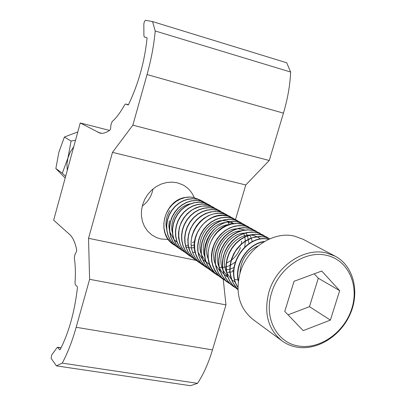<?xml version="1.0" encoding="UTF-8"?>
<svg xmlns="http://www.w3.org/2000/svg" width="406" height="406" viewBox="0 0 406 406"><rect width="100%" height="100%" fill="white"/><g stroke="black" fill="none" stroke-linecap="round" stroke-linejoin="round"><path stroke-width="0.61" d="M194.19 197.494C191.769 191.739 187.851 187.47 182.436 184.679L177.204 182.781L171.946 182.106L166.556 182.533L161.243 184.055L156.214 186.618L151.666 190.125L147.784 194.433L144.719 199.387L142.592 204.781L141.481 210.409L141.435 216.043L142.445 221.468L144.47 226.477L147.424 230.867L151.814 234.952L156.533 237.606L160.984 238.997L168.267 239.464M142.227 206.131C148.048 201.802 151.641 196.073 153.006 188.952M56.404 365.872L190.414 385.7L197.539 383.345C203.497 374.23 208.481 363.076 212.48 349.891L225.969 304.881L89.614 279.318L76.161 327.287C72.182 341.344 67.538 353.286 62.235 363.116L56.404 365.872L51.151 358.351L51.724 354.93L56.967 347.739L57.586 347.242L59.738 349.85L60.124 349.652C68.858 332.59 74.638 311.884 77.465 287.534L77.348 286.748L75.323 284.662L75.024 282.946C75.663 273.375 75.425 265.047 74.318 257.957L74.922 254.547L76.495 251.507L76.734 250.106C75.176 242.534 72.841 237.348 69.73 234.546L53.653 220.189L80.241 122.967L99.886 133.092C102.906 133.797 106.301 132.762 110.082 129.986L110.589 128.727L110.965 124.698L112.178 121.577C116.314 117.968 120.47 112.386 124.647 104.844L125.642 103.982L128.448 104.733M152.544 21.579L155.214 30.973L290.645 72.045L286.712 62.778L152.544 21.579L145.673 20.3C144.607 20.802 143.988 22.208 143.831 24.527L143.912 35.703L144.328 37.037L146.881 37.621L147.048 38.255C144.592 61.758 138.421 83.864 128.535 104.575L128.093 105.002L125.642 103.982M155.214 30.973C153.965 44.929 151.245 59.454 147.048 74.542L132.848 125.17L112.492 152.351L88.528 238.312L89.614 279.318M235.49 219.57L245.787 184.969L269.254 160.482L283.449 113.127C287.636 99.023 290.036 85.331 290.645 72.045M269.254 160.482L132.848 125.17M245.787 184.969L112.492 152.351M196.276 260.408L88.528 238.312M225.969 304.881L223.239 279.298M197.539 383.345L62.235 363.116M109.513 130.397L80.241 122.967M200.3 200.072L193.109 197.286L188.831 197.001L184.491 197.539C163.988 201.269 156 233.704 173.423 244.519L173.981 244.899M335.087 256.145L303.145 239.307L294.624 236.17C273.431 230.735 246.95 248.274 240.098 272.832C235.115 292.746 239.383 308.261 252.902 319.39L281.967 340.827C286.418 344.08 291.396 346.191 296.903 347.16C317.497 350.789 341.152 335.696 350.444 313.518C359.914 291.401 353.387 265.732 335.087 256.145L326.226 252.908C304.155 247.335 276.308 266.011 268.95 291.944C263.585 312.955 267.924 329.251 281.967 340.827M271.614 292.899C263.59 317.639 276.872 342.857 298.435 345.988C319.832 349.825 344.389 332.407 351.763 308.697C359.442 285.048 348.12 259.987 326.642 255.354C305.429 250.025 278.694 267.99 271.614 292.899M288.016 314.833L309.458 306.677L318.304 278.227L314.249 273.817M330.398 320.095L339.66 290.64L321.765 271.03L294.04 281.302L284.758 311.443L303.216 330.626L330.398 320.095L309.458 306.677M339.66 290.64L318.304 278.227M210.8 205.817L209.268 204.873L203.817 202.797L199.153 202.279L194.372 202.777L189.663 204.314L185.212 206.801L181.203 210.13L177.818 214.195L175.204 218.844L173.448 223.884L172.616 229.091L172.778 234.272L173.925 239.225L175.986 243.762L178.873 247.701L184.177 251.923M180.939 249.695L175.894 245.61L173.007 241.707L170.962 237.2L169.83 232.278L169.667 227.121L170.474 221.945L172.22 216.951L174.829 212.338L178.193 208.298L182.172 204.979L186.593 202.523L191.282 201.016L196.037 200.518L200.671 201.026L207.537 203.995M217.169 209.405L210.252 206.41C205.71 205.928 202.503 205.938 200.64 206.446C195.763 208.085 192.677 209.445 191.383 210.526C185.897 214.982 184.146 217.103 180.797 223.853C178.325 229.705 178.117 236.414 180.173 243.986C181.842 248.289 184.664 252.014 188.643 255.156L190.135 256.12M213.921 207.578L207.009 204.594L202.335 204.081L197.529 204.609L192.784 206.146L188.303 208.628L184.283 211.988L180.888 216.099L178.239 220.778L176.448 225.832L175.636 231.075L175.808 236.297L176.94 241.291L178.99 245.853L181.913 249.791L186.902 253.846M215.479 208.74L214.048 207.664M223.929 213.186L216.865 210.125L212.115 209.628L207.217 210.181L202.391 211.749L197.829 214.292L193.738 217.738L190.272 221.94L187.562 226.715L185.735 231.877L184.903 237.226L185.065 242.56L186.197 247.65L188.282 252.299L191.251 256.308L196.392 260.479L194.738 259.429L191.033 256.176L188.074 252.151L185.978 247.508L184.831 242.423L184.679 237.099L185.527 231.745L187.339 226.573L190.038 221.798L193.515 217.606L197.615 214.165L202.173 211.607L206.994 210.029L211.886 209.491L216.642 210.003L223.27 212.759M193.545 258.47L188.09 254.12L185.141 250.121L183.055 245.503L181.913 240.448L181.756 235.155L182.599 229.837L184.4 224.701L187.08 219.956L190.531 215.794L194.606 212.379L199.138 209.841L203.934 208.278L208.801 207.745L213.536 208.258L219.067 210.359L220.646 211.333M230.963 217.114L229.299 216.078L223.676 213.952C205.355 208.851 185.055 233.333 192.728 252.456L195.068 252.146M227.37 215.114L225.837 214.15L220.245 212.023C208.679 209.511 196.052 217.093 190.703 228.837C185.243 240.971 188.612 255.049 198.174 261.829L199.762 262.849M238.002 221.062L236.368 220.042L230.684 217.885L225.802 217.393L220.793 217.951L215.86 219.585L211.191 222.244L206.979 225.802L203.396 230.116L200.625 235.033L198.767 240.357L197.884 245.874L198.006 251.35L199.173 256.562L201.32 261.327L204.34 265.458L209.816 269.878M234.298 219.001L232.795 218.068L227.152 215.906L222.315 215.413L217.337 215.987L212.419 217.596L207.781 220.204L203.609 223.742L200.067 228.04L197.296 232.917L195.433 238.185L194.575 243.656L194.723 249.096L195.865 254.288L197.986 259.018L201.006 263.108L206.319 267.422M203.02 265.123L201.447 264.118C197.397 261.241 194.489 257.353 192.728 252.456M198.148 252.37L202.528 259.312M202.817 259.607L206.167 262.266M226.482 263.174L231.044 260.474M231.44 260.17C235.653 256.81 238.652 252.603 240.428 247.564M241.265 244.458L241.702 241.052M233.815 223.539L230.227 221.62M229.892 221.493L222.402 220.478M221.509 220.559C207.375 221.585 195.87 240.017 201.224 253.958M201.569 254.897L205.943 261.667M206.218 261.941L209.638 264.661M219.311 267.63L222.402 267.549M222.635 267.524L225.975 266.915M226.249 266.843L230.029 265.458M230.334 265.316L235.546 261.956M244.691 247.34L245.341 241.286M245.336 240.961L244.859 237.028M244.803 236.774L243.788 233.597M233.572 223.569L228.202 222.493M225.223 222.564C210.887 223.442 199.077 242.316 204.654 256.414M226.375 269.868L229.781 269.198M230.04 269.122L234.262 267.447M249.015 243.854L247.513 235.932M247.421 235.698L246.011 232.922M216.702 274.684L215.013 273.608C195.991 261.86 205.543 225.736 228.015 222.001L229.025 224.594C214.485 225.335 202.34 244.554 208.136 258.866M226.71 272.416L229.903 272.264M230.136 272.233L233.932 271.391M252.329 241.925L251.304 238.261M251.223 238.048L249.837 235.216M228.015 222.001L232.318 221.453L237.221 221.803L243.63 224.127L245.275 225.147M241.687 223.122L239.971 222.062L234.262 219.9L229.36 219.387L224.33 219.961L219.362 221.635L214.652 224.305L210.404 227.878L206.816 232.232L204.03 237.2L202.142 242.565L201.239 248.112L201.381 253.618L202.564 258.876L204.705 263.682L207.725 267.843L213.15 272.193M229.233 271.822L229.852 271.624M232.318 270.68L233.709 270.026M252.872 229.4L251.131 228.319L245.336 226.117C237.936 224.985 231.253 226.518 225.289 230.725C220.519 234.348 216.9 238.789 214.444 244.047C209.1 258.201 211.653 269.706 222.102 278.557L223.787 279.622M249.081 227.274L247.366 226.198L241.59 224.016L236.622 223.513L231.527 224.097L226.502 225.792L221.742 228.522L217.438 232.161L213.784 236.576L210.958 241.611L209.054 247.056L208.131 252.694L208.253 258.282L209.44 263.606L211.612 268.467L214.678 272.685L220.275 277.186M244.919 229.974L237.672 228.73M236.698 228.771C221.676 229.248 209.014 249.391 215.276 264.027M215.677 264.996L220.214 271.619M240.692 230.892C225.411 231.222 212.424 251.771 218.93 266.64M219.286 267.508C221.148 271.68 223.975 274.872 227.776 277.08M234.81 279.572L237.982 279.825M244.62 233.085C229.065 233.288 215.89 254.364 222.655 269.391M223.046 270.305L227.659 276.77M254.963 230.476L249.137 228.253L244.133 227.766L238.972 228.395L233.871 230.106L229.05 232.851L224.711 236.566L221.021 241.068L218.123 246.178L216.17 251.69L215.256 257.394L215.388 263.073L216.55 268.483L218.727 273.405L221.843 277.653L227.426 282.165M264.595 235.972L262.809 234.856L256.917 232.623C251.933 231.76 246.812 232.379 241.555 234.49C234.851 237.398 228.938 243.884 225.538 250.786C222.209 257.688 221.899 266.503 223.828 273.355C225.305 278.217 228.411 282.53 233.151 286.286L234.907 287.392M260.662 233.76L258.866 232.633L252.999 230.42L247.949 229.918L242.763 230.532L237.642 232.288L232.78 235.089L228.39 238.814L224.665 243.336L221.777 248.497L219.819 254.07L218.859 259.825L218.981 265.534L220.184 270.975L222.381 275.938L225.487 280.236L231.197 284.809M260.789 239.007L257.145 236.835M256.8 236.688C240.002 228.37 217.575 253.237 226.406 271.995M226.802 272.898L231.496 279.47M231.79 279.739L235.434 282.332M237.941 289.356L234.597 285.484L232.065 280.916L230.446 275.811L229.791 270.345L230.131 264.727L231.445 259.15L233.689 253.826L236.774 248.944L240.58 244.691L244.955 241.21L249.741 238.632L254.745 237.038L259.784 236.485L264.671 236.982L269.838 238.799L264.945 237.134C261.885 236.251 253.841 237.068 251.573 238.165C246.95 240.296 243.636 242.286 241.636 244.128C238.19 247.675 235.957 250.375 234.932 252.217C231.014 260.144 230.506 262.454 230.04 270.239C229.943 272.116 230.638 275.572 232.125 280.612C233.166 283.139 235.099 286.032 237.936 289.28M268.564 238.205L266.823 237.109L260.901 234.861L255.805 234.389L250.553 235.044L245.356 236.799L240.438 239.626L236.013 243.438L232.232 248.051L229.273 253.273L227.279 258.916L226.33 264.758L226.441 270.558L227.619 276.08L229.832 281.104L232.998 285.438L237.952 289.605M268.605 239.347C246.686 233.815 224.34 267.184 237.906 287.088M258.114 245.914C246.675 251.065 240.616 260.216 239.936 273.37M264.189 241.677C247.675 244.189 234.912 263.88 238.373 280.708M264.676 241.387C248.081 243.199 233.907 264.133 238.286 281.368M263.443 235.226L256.653 232.476L251.588 231.978L246.371 232.618L241.215 234.374L236.328 237.185L231.917 240.951L228.172 245.518L225.244 250.71L223.264 256.313L222.315 262.109L222.437 267.864L223.625 273.345L225.827 278.338L228.964 282.647L233.658 286.631M268.173 237.941L266.564 236.942L260.632 234.714L255.536 234.216L250.289 234.861L245.097 236.637L240.179 239.474L235.739 243.27L231.963 247.878L229.02 253.111L227.02 258.759L226.061 264.595L226.178 270.391L227.365 275.913L229.583 280.942L232.734 285.281L237.454 289.285M268.752 239.281C246.594 233.161 223.676 267.392 237.906 287.321M251.507 228.532L245.082 225.975L240.103 225.477L234.978 226.081L229.918 227.786L225.122 230.522L220.803 234.196L217.134 238.652L214.277 243.722L212.343 249.203L211.424 254.872L211.551 260.5L212.729 265.869L214.906 270.761L217.992 274.994L222.732 278.978M256.607 231.506L254.719 230.314L248.883 228.111L243.874 227.609L238.718 228.228L233.623 229.948L228.801 232.709L224.452 236.409L220.757 240.905L217.875 246.016L215.926 251.537L214.997 257.247L215.124 262.915L216.307 268.32L218.489 273.248L221.59 277.506L226.842 281.815M258.871 232.633L252.74 230.278L247.751 229.781L242.61 230.38L237.53 232.08L232.709 234.81L228.345 238.469L224.619 242.925L221.691 247.995L219.682 253.486L218.667 259.175L218.697 264.849L219.768 270.274L221.838 275.253L224.828 279.582L228.614 283.114M247.366 226.198L239.966 223.62L235.729 223.386L231.405 223.945C209.334 227.649 199.3 262.804 217.403 275.248M235.952 219.813L230.446 217.753L225.635 217.251L220.681 217.794L215.789 219.387L211.156 221.965L206.964 225.442L203.391 229.679L200.589 234.511L198.661 239.748L197.697 245.188L197.732 250.614L198.773 255.821L200.767 260.601L203.645 264.778L207.288 268.193M239.971 222.062L234.023 219.763L229.131 219.26L224.097 219.839L219.123 221.493L214.424 224.158L210.186 227.741L206.593 232.095L203.797 237.053L201.914 242.412L201.021 247.959L201.158 253.471L202.325 258.729L204.467 263.524L207.507 267.676L211.866 271.396M244.382 224.564L237.657 221.803L232.734 221.3L227.67 221.889L222.666 223.559L217.936 226.249L213.673 229.862L210.054 234.247L207.238 239.246L205.334 244.64L204.436 250.228L204.573 255.78L205.74 261.073L207.897 265.9L210.947 270.076L215.013 273.608M234.303 219.007L232.572 217.92L226.918 215.774C208.522 210.673 188.079 235.287 195.783 254.552C197.549 259.48 200.473 263.387 204.543 266.28L205.553 266.95M225.584 214.013L220.022 211.896L215.236 211.389L210.313 211.937L205.461 213.526L200.879 216.104L196.753 219.575L193.256 223.797L190.536 228.608L188.709 233.815L187.851 239.205L188.003 244.569L189.155 249.685L191.256 254.364L194.235 258.409L198.174 261.829M229.294 216.083L223.442 213.82L218.631 213.312L213.683 213.866L208.806 215.474L204.193 218.073L200.036 221.569L196.514 225.827L193.779 230.674L191.936 235.916L191.074 241.347L191.221 246.746L192.373 251.898L194.489 256.602L197.478 260.677L201.442 264.113M208.755 204.599L203.609 202.68L198.965 202.168L194.2 202.67L189.506 204.177L185.065 206.629L181.076 209.948L177.686 213.992L175.052 218.606L173.276 223.61L172.438 228.801L172.565 233.973L173.666 238.926L175.681 243.458L178.538 247.401L182.127 250.603M213.196 207.111L206.796 204.472L202.117 203.959L197.311 204.477L192.571 206.009L188.095 208.501L184.07 211.866L180.665 215.967L178.021 220.641L176.25 225.7L175.428 230.948L175.585 236.17L176.722 241.154L178.787 245.711L181.705 249.665L186.933 253.872M216.824 209.171L210.034 206.289L205.324 205.776L200.493 206.299L195.728 207.847L191.221 210.364L187.176 213.754L183.745 217.885L181.086 222.589L179.3 227.69L178.467 232.968L178.625 238.226L179.762 243.245L181.837 247.827L184.771 251.806L188.907 255.338M218.991 210.318L213.312 208.131L208.582 207.623L203.721 208.151L198.925 209.714L194.393 212.252L190.323 215.667L186.872 219.829L184.187 224.569L182.39 229.7L181.553 235.018L181.705 240.306L182.847 245.361L184.933 249.974L187.882 253.973L191.774 257.353M202.665 201.183L197.357 199.168L192.748 198.656L188.024 199.148L183.365 200.64L178.97 203.076L175.022 206.365L171.677 210.379L169.089 214.957L167.353 219.915L166.556 225.056L166.719 230.172L167.845 235.064L169.886 239.54L172.758 243.417L176.717 246.818M206.136 203.127L200.457 200.909L195.829 200.397L191.074 200.899L186.39 202.406L181.969 204.863L177.995 208.176L174.631 212.216L172.027 216.824L170.276 221.818L169.475 226.99L169.632 232.141L170.764 237.068L172.809 241.57L175.696 245.473L179.401 248.695M169.82 210.536C166.267 216.332 165.186 222.417 166.582 228.796M192.49 242.534L194.515 241.697M169.317 220.808L168.845 225.919L169.505 230.907M169.789 231.933L173.773 239.251M174.037 239.55L177.143 242.316M186.258 245.716L188.186 245.818M191.292 245.605L194.276 244.95M190.434 203.792C178.315 205.746 168.896 220.757 172.479 233.11M186.044 247.173L188.577 247.69M188.754 247.716L191.383 247.873M191.561 247.868L194.352 247.64M204.411 202.239L197.56 199.285L192.951 198.767L188.227 199.265L183.563 200.762L179.168 203.193L175.219 206.487L171.875 210.501L169.282 215.078L167.551 220.037L166.754 225.183L166.912 230.303L168.043 235.196L170.084 239.672L172.951 243.554L177.929 247.584M194.494 197.56L189.917 197.052L185.212 197.544L180.579 199.021L176.209 201.437L172.286 204.705L168.957 208.684L166.389 213.231L164.669 218.159L163.872 223.27L164.039 228.355L165.161 233.217L167.186 237.667L170.048 241.524L174.991 245.534M77.79 131.914L64.402 137.035L58.921 152.037L55.84 168.541L65.183 178.021M75.531 140.182L71.08 141.049L64.402 137.035M73.74 146.723L70.248 152.057L67.939 157.985L66.929 164.207L67.259 170.424M71.08 141.049L67.939 157.985L62.311 173.195L55.84 168.541M62.311 173.195L65.645 176.336M125.682 103.997L128.448 104.738M283.449 113.127L147.048 74.542M76.161 327.287L212.48 349.891M57.84 347.399L61.037 347.896M97.947 132.361L101.708 133.305M57.586 347.242L61.093 347.79M236.947 288.95L236.693 288.773M266.833 237.094L266.564 236.942M262.814 234.841L262.555 234.698M254.973 230.456L254.719 230.314"/></g></svg>
